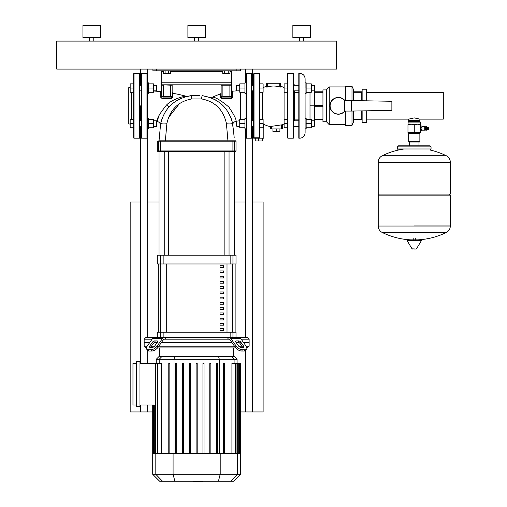 <?xml version="1.0" encoding="UTF-8"?>
<svg xmlns="http://www.w3.org/2000/svg" width="507" height="507" viewBox="0 0 507 507"><rect width="100%" height="100%" fill="white"/><g stroke="black" fill="none" stroke-linecap="round" stroke-linejoin="round"><path stroke-width="0.76" d="M133.671 73.807A0.349 0.349 0 0 1 134.019 73.458L134.019 138.183A0.349 0.349 0 0 1 133.671 137.834L133.671 73.807M140.667 363.462L140.667 126.382L140.667 127.162L139.97 127.859L139.97 137.834A0.349 0.349 0 0 1 139.615 138.183L139.615 73.458A0.349 0.349 0 0 1 139.97 73.807L139.97 83.775L140.667 84.479L140.667 85.258L140.667 84.479L141.364 83.775M139.97 137.834L139.97 73.807M139.97 120.432L139.97 91.209M140.667 105.817L140.667 120.786L140.667 105.817M130.172 124.012L128.772 124.012L128.772 87.629L130.172 87.629M139.97 127.08L139.97 123.759M147.315 82.806L148.367 82.806L148.367 88.053L153.545 88.053L153.545 92.255L148.367 92.255M153.545 90.854L156.41 90.854L156.41 85.258L153.545 85.258M156.41 85.258L156.758 85.607L156.758 90.506L156.41 90.854M133.671 92.255L130.172 92.255L130.172 83.858L133.671 83.858M133.671 88.053L130.172 88.053M148.367 83.858L153.545 83.858L153.545 88.053M148.367 88.053L148.367 93.307L147.315 93.307M147.315 118.334L148.367 118.334L148.367 123.581L153.545 123.581L153.545 127.783L148.367 127.783M147.315 118.853L147.315 128.835L148.367 128.835L148.367 123.581M153.545 126.382L156.41 126.382L156.41 120.786L153.545 120.786M156.41 120.786L156.758 121.135L156.758 126.034L156.41 126.382M133.671 127.783L130.172 127.783L130.172 119.386L133.671 119.386M133.671 123.581L130.172 123.581M148.367 119.386L153.545 119.386L153.545 123.581M140.667 69.085L140.667 84.479M140.667 405.03L140.667 411.957L152.721 411.957M147.664 69.085L147.664 82.806M147.664 128.835L147.664 337.434M147.664 350.521L147.664 363.462M147.664 405.03L147.664 411.957M245.629 69.085L245.629 82.806M245.629 128.835L245.629 337.434M245.629 350.521L245.629 411.957L263.12 411.957L263.12 202.033L252.625 202.033M252.625 69.085L252.625 85.258M252.625 126.382L252.625 411.957M240.572 411.957L245.629 411.957M245.629 202.033L234.259 202.033M159.033 202.033L147.664 202.033M140.667 202.033L130.172 202.033L130.172 411.957L140.667 411.957M228.201 70.834L228.201 73.458L230.02 73.458L230.02 70.834M228.201 73.458L224.569 73.458L224.569 70.834M224.569 73.458L222.75 73.458L222.75 70.834M168.723 70.834L168.723 73.458L170.542 73.458L170.542 70.834M168.723 73.458L165.092 73.458L165.092 70.834M165.092 73.458L163.273 73.458L163.273 70.834M431.058 148.976L397.469 148.976L397.469 146.878L431.058 146.878L431.058 148.976L430.012 150.028M424.727 130.172L425.075 129.824L424.727 126.604L424.727 130.172L421.925 130.172M425.69 130.172L426.564 130.172L426.564 126.604L425.69 126.604L425.69 130.172M426.564 129.437L427.369 129.26M426.564 127.339L427.369 127.51M427.857 127.51L427.369 127.339L427.369 129.437L427.857 129.26M428.345 127.51L427.857 127.339L427.857 129.437L428.345 129.26M428.345 129.437L428.84 129.26L428.84 127.51L428.345 127.339L428.345 129.437M414.263 122.092L420.385 122.092L419.866 121.566L408.667 121.566L408.141 122.092L414.263 122.092M407.97 124.19L420.563 124.19L420.563 124.754L417.413 124.19L414.263 124.754L411.114 124.19L407.97 124.754L408.141 122.092M408.667 141.681L409.016 142.03L419.511 142.03L419.866 141.681L408.667 141.681L408.667 133.284L419.866 133.284L420.563 132.587L407.97 132.587L407.97 132.023L411.114 132.587L414.263 132.023L417.413 132.587L420.563 132.023L420.563 132.587M407.97 124.754L407.97 132.023M414.263 124.754L414.263 132.023M420.563 124.754L420.563 132.023M426.875 129.437L426.875 127.339M420.563 127.111L421.925 127.111L421.925 126.028L420.563 126.028L421.925 126.028M420.563 129.469L421.925 129.469L421.925 127.111M420.563 127.308L421.925 127.308M421.925 130.749L420.563 130.749L421.925 130.743L421.925 129.469M420.563 129.665L421.925 129.665M414.263 225.951L450.305 225.951L414.263 225.951M378.228 226.04A7.174 7.174 0 0 0 382.227 232.472L446.299 232.472A7.174 7.174 0 0 0 450.305 226.04L450.305 195.157L378.228 195.157L378.228 226.04L450.305 226.04M407.634 239.855L421.102 239.855L421.475 240.514L407.051 240.514L407.425 239.855L420.899 239.855M414.263 249.038L416.114 249.038L414.263 249.038M446.299 155.75A7.174 7.174 0 0 1 450.305 162.183L450.305 194.111L378.228 194.111L378.228 162.272L450.305 162.272L378.228 162.183A7.174 7.174 0 0 1 382.227 155.75L446.299 155.75A72.425 72.425 0 0 0 430.075 150.021M408.667 119.132L408.667 120.514L419.866 120.514L419.866 119.132L414.263 117.897L408.667 119.132L366.681 119.132M366.681 92.508L443.302 92.508L443.302 119.132L419.866 119.132M255.249 138.183L255.249 140.984L262.246 140.984L262.246 138.183M259.273 137.79L259.273 73.458L259.622 73.807L259.622 137.448L259.273 137.79L254.026 137.79L253.677 137.435L253.677 138.183L258.747 138.183L258.747 140.984M272.918 128.911L272.918 131.712L279.915 131.712L279.915 128.911M276.416 128.911L276.416 131.712M245.977 93.307L244.925 93.307L244.925 82.806L245.977 82.806M236.528 85.607L236.883 85.258L236.883 90.854L236.528 90.506L236.528 85.607L239.748 85.258M259.622 83.858L263.12 83.858L263.12 92.255L259.622 92.255M259.622 88.053L263.12 88.053M244.925 92.255L239.748 92.255L239.748 83.858L244.925 83.858M244.925 88.053L239.748 88.053M245.977 128.835L244.925 128.835L244.925 118.334L245.977 118.334M236.883 120.786L236.883 126.382L236.528 126.034L236.528 121.135L239.748 120.786M259.622 119.386L263.12 119.386L263.12 127.783L259.622 127.783M259.622 123.581L263.12 123.581M244.925 127.783L239.748 127.783L239.748 119.386L244.925 119.386M244.925 123.581L239.748 123.581M305.106 93.307L306.158 93.307L306.158 88.053L311.336 88.053L311.336 83.858L306.158 83.858M314.549 121.135L314.201 120.786L314.201 126.382L314.549 126.034L314.549 85.607L314.201 85.258L314.201 90.854L311.336 90.854M287.615 83.858L284.116 83.858L284.116 92.255L287.615 92.255M287.615 88.053L284.116 88.053M306.158 92.255L311.336 92.255L311.336 88.053M306.158 88.053L306.158 82.806L305.106 82.806L305.106 88.053M305.106 123.581L305.106 128.835L306.158 128.835L306.158 123.581L311.336 123.581L311.336 119.386L306.158 119.386M287.615 119.386L284.116 119.386L284.116 127.783L287.615 127.783M287.615 123.581L284.116 123.581M306.158 127.783L311.336 127.783L311.336 123.581M306.158 123.581L306.158 118.334L305.106 118.334M263.12 87.8A20.02 20.02 0 0 1 266.619 86.089L266.619 83.256L280.612 83.256L280.612 86.089A20.02 20.02 0 0 1 284.116 87.8M262.353 92.255L262.353 119.386M258.747 137.79L258.747 138.183L263.824 138.183L263.824 124.253L263.12 123.664M263.824 124.253A20.02 20.02 0 0 0 270.472 126.566M282.279 124.766L270.497 126.484M282.367 124.798A20.02 20.02 0 0 0 284.116 123.841M284.877 119.386L284.877 92.255M267.493 83.256L267.493 87.046L266.619 87.065L267.493 87.046C271.575 85.689 275.656 85.689 279.737 87.046L280.612 87.065L279.737 87.046L279.737 83.256M287.963 138.183A0.349 0.349 0 0 1 287.615 137.834L287.615 73.807A0.349 0.349 0 0 1 287.963 73.458L287.963 138.183L293.211 138.183A0.349 0.349 0 0 0 293.559 137.834L293.559 73.807A0.349 0.349 0 0 0 293.211 73.458L287.963 73.458M294.611 90.854L294.611 120.786L298.807 120.786L293.559 120.786M293.559 126.382L298.807 126.382L294.611 126.382L293.559 127.859M282.367 124.684L282.367 128.911L270.472 128.911L270.472 126.458M253.677 137.435L253.677 73.807L254.026 73.458L254.026 137.79M280.612 83.256L280.612 87.065L279.737 87.046M266.625 87.084L266.619 83.256M293.559 83.775L294.611 85.258L298.807 85.258L293.559 85.258M299.859 138.183L298.807 138.183L298.807 73.458L299.859 73.458L299.859 138.183C303.047 137.872 304.796 136.123 305.106 132.935L305.106 128.835L306.158 128.835M298.807 119.132L294.611 119.132M298.807 92.508L294.611 92.508M305.075 84.732L305.106 126.807M299.859 73.458C303.047 73.769 304.796 75.518 305.106 78.705L305.106 82.806M310.005 119.386L310.005 105.817L314.549 105.817M310.005 105.817L310.005 92.255M366.681 100.836L366.681 89.2L362.137 89.2L362.137 100.754M366.681 110.805L366.681 122.441L362.137 122.441L362.137 110.887M391.873 110.368L391.873 101.273L351.636 100.57L351.636 111.071L391.873 110.368M351.636 100.57L344.64 100.57L344.64 111.071L351.636 111.071M344.899 100.57A8.397 8.397 0 0 0 329.949 105.817A8.397 8.397 0 0 0 344.899 111.071A8.397 8.397 0 0 1 329.949 105.817A8.397 8.397 0 0 1 344.899 100.57M314.904 105.393L322.946 105.393L322.946 92.255L314.904 92.255L314.904 119.386L322.946 119.386L322.946 106.248L314.904 106.248M314.904 119.386L314.904 119.817L322.946 119.817L322.946 121.737L326.451 121.737L329.246 124.716L345.343 124.716M345.343 86.925L329.246 86.925L326.451 89.904L326.451 121.737M329.246 86.925L329.246 124.716M345.343 111.071L345.343 125.413L351.991 125.413L351.991 111.065M351.991 100.576L351.991 86.228L353.385 89.378L353.385 100.601M353.385 119.817L361.783 119.817L361.783 110.894M361.783 100.747L361.783 91.824L353.385 91.824M361.783 119.386L353.385 119.386M353.385 92.255L361.783 92.255M314.904 92.255L314.904 91.824L322.946 91.824L322.946 89.904L326.451 89.904M353.385 111.039L353.385 122.263L351.991 125.413M351.991 86.228L345.343 86.228L345.343 100.57M246.326 138.183A0.349 0.349 0 0 1 245.977 137.834L245.977 73.807A0.349 0.349 0 0 1 246.326 73.458L246.326 138.183L251.573 138.183A0.349 0.349 0 0 0 251.928 137.834L251.928 73.807A0.349 0.349 0 0 0 251.573 73.458L251.573 138.183M252.625 90.854L252.625 120.786M147.315 73.807A0.349 0.349 0 0 0 146.967 73.458L146.967 138.183A0.349 0.349 0 0 0 147.315 137.834L147.315 73.807M141.719 138.183L141.719 73.458A0.349 0.349 0 0 0 141.364 73.807L141.364 137.834A0.349 0.349 0 0 0 141.719 138.183L146.967 138.183M141.364 105.817L141.364 114.252M141.364 92.787L141.364 98.466M141.364 79.06L141.364 82.388M202.939 481.232L202.939 481.65L193.021 481.65L193.021 481.232M200.791 481.65L200.791 481.232M193.104 481.65L193.104 481.232L193.097 481.65M230.146 332.186L230.146 337.434L236.008 337.434L236.008 332.186L157.284 332.186L157.284 337.434L145.915 337.434L144.165 339.183L144.165 342.681L149.641 342.681L144.165 342.681L144.165 346.18L146.415 347.929M241.18 339.183L249.127 339.183L249.127 342.681L243.652 342.681L249.127 342.681L249.127 346.18L246.877 347.929M236.23 340.932L238.702 340.932A1.749 0.875 -144.7 0 1 240.812 342.168L243.588 346.091A1.749 0.875 -144.7 0 1 243.778 347.105A1.749 0.875 -144.7 0 1 243.227 347.327L240.755 347.327A1.749 0.875 -144.7 0 1 238.639 346.091L235.869 342.168A1.749 0.875 -144.7 0 1 235.673 341.16A1.749 0.875 -144.7 0 1 236.23 340.932L235.647 341.756M243.588 346.091L242.714 347.327L239.938 343.404A1.749 0.875 35.3 0 0 237.827 342.168L235.869 342.168M236.008 337.434L247.378 337.434L249.127 339.183M228.473 339.183L227.225 337.434L229.018 337.434A3.498 2.472 90 0 1 230.767 338.461L236.167 346.091L235.292 347.327L229.893 339.696A1.749 1.236 -90 0 0 229.018 339.183L164.274 339.183A1.749 1.236 90 0 0 163.4 339.696L158 347.327L157.126 346.091A5.247 2.624 144.7 0 1 150.788 349.805L151.663 351.04A5.247 2.624 -35.3 0 0 158 347.327M235.292 347.327A5.247 2.624 35.3 0 0 241.63 351.04L244.101 351.04A5.247 2.624 35.3 0 0 245.762 350.362L246.636 349.12A5.247 2.624 -144.7 0 0 246.066 346.091L240.667 338.461A3.498 2.472 -90 0 0 238.917 337.434L229.018 337.434M241.63 351.04L242.504 349.805A5.247 2.624 -144.7 0 1 236.167 346.091M242.504 349.805L244.976 349.805L244.101 351.04M246.636 349.12A5.247 2.624 -144.7 0 1 244.976 349.805M157.126 346.091L162.525 338.461A3.498 2.472 -90 0 1 164.274 337.434L154.375 337.434A3.498 2.472 90 0 0 152.626 338.461L147.226 346.091A5.247 2.624 144.7 0 0 146.656 349.12L147.531 350.362A5.247 2.624 -35.3 0 0 149.191 351.04L151.663 351.04M164.274 337.434L166.062 337.434L164.813 339.183M227.225 337.434L166.062 337.434M144.165 339.183L152.113 339.183M154.591 340.932L157.062 340.932A1.749 0.875 144.7 0 1 157.614 341.16A1.749 0.875 144.7 0 1 157.424 342.168L155.465 342.168A1.749 0.875 -35.3 0 0 153.355 343.404L150.579 347.327L149.704 346.091L152.48 342.168A1.749 0.875 144.7 0 1 154.591 340.932L155.465 342.168M157.424 342.168L154.654 346.091A1.749 0.875 144.7 0 1 152.537 347.327L150.066 347.327A1.749 0.875 144.7 0 1 149.514 347.105A1.749 0.875 144.7 0 1 149.704 346.091M149.191 351.04L148.317 349.805A5.247 2.624 144.7 0 1 146.656 349.12L147.531 350.362M148.317 349.805L150.788 349.805M154.096 342.681L157.062 342.681L154.096 342.681M161.289 342.681L232.003 342.681L161.289 342.681M236.23 342.681L239.196 342.681L236.23 342.681M233.575 356.535L233.575 347.929M159.718 356.535L159.718 347.929M249.127 346.18L246.123 346.18M241.902 346.18L238.708 346.18M234.481 346.18L158.811 346.18M154.584 346.18L151.39 346.18M147.169 346.18L144.165 346.18M157.525 347.929L235.768 347.929M136.472 361.713L139.97 361.713L139.97 406.779L136.472 406.779L136.472 361.713M139.97 363.462L155.148 363.462L155.148 405.03L139.97 405.03M161.372 453.518L161.372 363.462L155.148 363.462M136.472 405.03L132.967 405.03L132.967 363.462L136.472 363.462M156.219 359.305L237.073 359.305L234.304 356.535L158.989 356.535L156.219 359.305L156.219 363.462M231.921 453.518L231.921 363.462L240.312 363.462L240.312 453.518L152.721 453.518L152.721 405.03M175.625 363.462L175.625 453.518L175.625 363.462L176.67 363.462L176.67 453.518M182.457 363.462L182.457 453.518L182.457 363.462L183.502 363.462L183.502 453.518M189.288 363.462L189.288 453.518L189.288 363.462L190.34 363.462L190.34 453.518M196.12 453.518L196.12 363.462L196.12 453.518M168.787 363.462L168.787 453.518L168.787 363.462L169.839 363.462L169.839 453.518M240.572 474.305L152.721 474.305L159.648 481.232L233.645 481.232L240.572 474.305L240.312 453.518M240.572 453.518L240.312 363.462M197.172 453.518L197.172 363.462L196.12 363.462M216.622 453.518L216.622 363.462L217.668 363.462L217.668 453.518M223.454 453.518L223.454 363.462L224.506 363.462L224.506 453.518M202.952 453.518L202.952 363.462L204.004 363.462L204.004 453.518M209.79 453.518L209.79 363.462L210.836 363.462L210.836 453.518M235.083 263.963L235.083 332.186M158.209 332.186L158.209 263.963M220.013 312.946L220.013 314.695L223.511 314.695L223.511 312.946L220.013 312.946M220.013 318.193L220.013 319.942L223.511 319.942L223.511 318.193L220.013 318.193M220.013 276.207L220.013 277.956L223.511 277.956L223.511 276.207L220.013 276.207M220.013 286.702L220.013 288.451L223.511 288.451L223.511 286.702L220.013 286.702M220.013 323.441L220.013 325.19L223.511 325.19L223.511 323.441L220.013 323.441M220.013 307.692L220.013 309.441L223.511 309.441L223.511 307.692L220.013 307.692M220.013 302.445L220.013 304.194L223.511 304.194L223.511 302.445L220.013 302.445M220.013 281.455L220.013 283.204L223.511 283.204L223.511 281.455L220.013 281.455M223.511 293.699L223.511 291.95L220.013 291.95L220.013 293.699L223.511 293.699M220.013 270.96L220.013 272.709L223.511 272.709L223.511 270.96L220.013 270.96M223.511 298.946L223.511 297.197L220.013 297.197L220.013 298.946L223.511 298.946M220.013 265.712L220.013 267.462L223.511 267.462L223.511 265.712L220.013 265.712M220.013 328.688L220.013 330.437L223.511 330.437L223.511 328.688L220.013 328.688M157.284 337.434L163.146 337.434L163.146 332.186M235.134 263.963L235.134 332.186M158.159 263.963L158.159 332.186M230.146 263.963L236.008 263.963L236.008 255.217L157.284 255.217L157.284 263.963L230.146 263.963L230.146 255.217M159.033 255.217L159.033 151.301L164.243 151.301L164.243 255.217M234.259 255.217L234.259 151.301L229.05 151.301L229.05 255.217M168.438 255.217L168.438 151.301L224.855 151.301L224.855 255.217M223.314 265.712L223.511 267.462M236.566 121.103A33.101 33.101 0 0 0 235.875 121.192C236.617 119.829 234.266 115.095 228.815 106.99C220.722 100.291 215.298 97.033 212.541 97.217A63.223 63.223 0 0 1 220.539 93.953L220.488 97.369L221.679 98.516L231.357 98.415L232.58 97.249L232.618 91.235A63.223 63.223 0 0 1 236.883 90.854L239.748 90.854M168.951 107.047L169.275 106.685A3.498 0.501 42.7 0 1 166.613 104.911C172.76 98.745 184.314 96.172 185.942 96.178A163.755 163.755 0 0 0 172.874 93.294L172.158 92.432M166.613 104.911C159.401 113.917 156.276 119.456 157.233 121.522L158.964 115.438M160.364 125.451C160.44 123.34 159.394 122.035 157.233 121.522A133.633 133.633 0 0 0 156.758 121.477M163.406 97.071L170.409 97.071L170.409 96.723L163.406 96.723L163.406 97.071L161.657 96.723A0.875 0.545 0 0 1 160.725 97.268L160.694 91.596A163.755 163.755 0 0 0 153.545 91.026M162.012 97.071A0.349 0.349 0 0 1 161.657 96.723L161.657 85.176A0.349 0.349 0 0 1 162.012 84.827A0.349 0.349 0 0 0 161.657 85.176L163.406 85.176L163.406 96.723L161.657 96.723A0.349 0.349 0 0 0 162.012 97.071L161.955 98.434L160.725 97.255M171.746 98.504L172.912 97.357L172.874 93.294M172.9 95.468L172.912 97.357A0.875 0.64 180 0 1 172.158 96.723L171.803 97.071L172.158 96.723L170.409 96.723L170.409 85.176L172.158 85.176L172.158 96.723A0.349 0.349 0 0 1 171.803 97.071L171.708 98.504L161.955 98.434M159.122 151.301A0.349 0.349 -90 0 1 158.773 150.953L157.284 150.953L157.633 151.301L235.654 151.301L236.008 150.953L234.519 150.953A0.349 0.349 90 0 1 234.171 151.301M157.284 150.953L157.284 141.155L232.922 141.155L232.89 140.807L234.171 140.807L159.122 140.807L165.333 140.807L166.923 123.264C170.124 109.525 178.401 101.413 191.747 98.928L201.545 98.928C214.892 101.413 223.169 109.525 226.369 123.264A8.746 1.889 -10.7 0 1 232.675 123.898C232.928 125.273 232.928 125.273 232.675 123.898L232.479 122.935M235.654 140.807L234.171 140.807A0.349 0.349 -90 0 1 234.519 141.155L236.008 141.155L235.654 140.807M160.402 151.301L160.37 150.953L158.773 150.953L158.773 141.155A0.349 0.349 -90 0 1 159.122 140.807L157.284 141.155M227.954 140.807L234.259 140.807L227.954 140.807L226.369 123.264M183.116 97.496L191.126 95.633C174.617 98.516 164.445 107.94 160.618 123.898C160.307 125.616 160.307 125.616 160.618 123.898L159.033 140.807L165.333 140.807M170.409 97.071L171.803 97.071A0.349 0.349 0 0 0 172.158 96.723M172.158 85.176A0.349 0.349 0 0 0 171.803 84.827A0.349 0.349 0 0 1 172.158 85.176M220.52 95.411L220.488 97.369A0.875 0.672 180 0 0 221.134 96.723L221.489 97.071L231.281 97.071L231.357 98.415L229.696 98.428M225.888 98.466L225.26 98.472M221.679 98.516L221.489 97.071A0.349 0.349 0 0 1 221.134 96.723L221.489 97.071L221.134 96.723A0.349 0.349 0 0 0 221.489 97.071L229.886 97.071L221.134 96.723L221.134 85.176A0.349 0.349 0 0 1 221.489 84.827A0.349 0.349 0 0 0 221.134 85.176L231.636 85.176A0.349 0.349 0 0 0 231.281 84.827A0.349 0.349 0 0 1 231.636 85.176A0.349 0.349 0 0 0 231.281 84.827A0.349 0.349 0 0 1 231.636 85.176L231.636 96.723A0.875 0.526 180 0 0 232.58 97.249M229.886 84.827L229.886 97.071L231.636 96.723L231.281 97.071A0.349 0.349 0 0 0 231.636 96.723L222.884 96.723L222.884 84.827M220.52 95.208L220.539 93.953L221.134 93.123M210.323 97.547L210.994 97.8M213.574 98.928L215.405 99.885M222.693 105.323L223.055 105.684M225.419 108.308L226.198 109.297M230.869 117.637L231.648 119.829M232.035 121.154L232.675 123.898C228.847 107.94 218.675 98.516 202.166 95.633L210.766 97.712M222.56 105.203L223.391 106.026M231.059 118.131L231.598 119.684M232.06 121.243L233.93 133.068M166.923 123.264A8.746 1.889 10.7 0 0 160.618 123.898L162.031 118.682M175.378 101.432L176.163 100.918M183.553 97.338L186.747 96.406M168.47 107.592L167.88 108.289M162.652 117.066L160.896 122.574M159.097 137.479L159.363 133.1M168.039 108.105L168.318 107.769M175.644 101.254L181.259 98.225M179.415 103.631L168.533 117.554M199.961 95.436L191.126 95.633L195.005 95.354M195.588 95.335L198.098 95.348M220.272 109.664L217.769 106.863M234.196 137.435L232.675 123.898M236.883 69.085L236.883 70.834L240.381 70.834L240.381 69.085M236.883 70.834L156.41 70.834L156.41 69.085M152.911 69.085L152.911 70.834L156.41 70.834M161.657 82.204L161.657 84.827L231.636 84.827L231.636 82.204L161.657 82.204L161.657 71.709L163.273 71.709M161.657 70.834L161.657 71.709M230.02 71.709L231.636 71.709L231.636 70.834M231.636 71.709L231.636 82.204M231.636 84.827L170.409 84.827L170.409 85.176L161.657 84.827M82.939 37.594L82.939 25.35L100.43 25.35L100.43 37.594L82.939 37.594M89.587 41.092L89.587 37.594M93.782 41.092L93.782 37.594M187.901 37.594L187.901 25.35L205.392 25.35L205.392 37.594L187.901 37.594M194.549 41.092L194.549 37.594M198.744 41.092L198.744 37.594M292.862 37.594L292.862 25.35L310.354 25.35L310.354 37.594L292.862 37.594M299.51 41.092L299.51 37.594M303.706 41.092L303.706 37.594M56.695 69.085L336.591 69.085L336.591 41.092L56.695 41.092L56.695 69.085M131.573 92.255L131.573 119.386M420.563 124.19L408.141 124.012M407.051 240.514L412.039 248.829L416.114 249.038M450.305 162.183L378.228 162.183M293.211 138.183L293.211 73.458M271.346 126.471L271.346 128.911M281.493 128.911L281.493 124.969M344.671 100.57A8.22 8.22 0 0 0 332.712 99.828A8.22 8.22 0 0 0 332.712 111.813A8.22 8.22 0 0 0 344.671 111.071M237.827 342.168L238.702 340.932M239.938 343.404L240.812 342.168M230.767 338.461L240.667 338.461M157.645 341.756L157.062 340.932M153.355 343.404L152.48 342.168M152.626 338.461L162.525 338.461M159.198 363.462L159.198 359.305L161.872 356.535M173.99 453.518L173.99 359.305L174.706 356.535M219.303 453.518L219.303 359.305L218.587 356.535M234.095 363.462L234.095 359.305L231.42 356.535M237.701 453.518L237.701 363.462M235.552 453.518L235.552 363.462M239.792 453.518L239.792 363.462M239.012 453.518L239.012 363.462M154.28 453.518L154.28 405.03M153.501 453.518L153.501 405.03M157.74 453.518L157.74 363.462M155.592 453.518L155.592 363.462M162.506 481.232L155.814 474.305L155.814 453.518M174.877 481.232L173.09 474.305L173.09 453.518M218.416 481.232L220.203 474.305L220.203 453.518M237.479 453.518L237.479 474.305L230.786 481.232M160.624 332.186L160.624 263.963M232.662 263.963L232.662 332.186M227.009 332.186L227.009 263.963M166.283 263.963L166.283 332.186M232.954 337.434L232.954 332.186M232.954 263.963L232.954 255.217M163.146 263.963L163.146 255.217M160.332 255.217L160.332 263.963M160.332 332.186L160.332 337.434M240.381 92.255L240.381 119.386M232.89 151.301L232.922 150.953L160.37 150.953L160.37 141.155M234.519 150.953L232.922 150.953L232.922 141.155L234.519 141.155L234.519 150.953M234.171 140.807A0.349 0.349 90 0 1 234.519 141.155M161.657 85.176A0.349 0.349 0 0 1 162.012 84.827A0.349 0.349 0 0 0 161.657 85.176M231.281 97.071A0.349 0.349 0 0 0 231.636 96.723M191.747 98.928A8.746 0.323 -96.3 0 0 191.126 95.633M201.545 98.928A8.746 0.323 -83.7 0 1 202.166 95.633M170.542 71.709L222.75 71.709M139.615 73.458L134.019 73.458M139.615 138.183L134.019 138.183M141.364 85.258L139.97 85.258M139.97 90.854L141.364 90.854M141.364 120.786L139.97 120.786M139.97 126.382L141.364 126.382M431.058 146.878L430.012 145.826L398.521 145.826L397.469 146.878M397.469 148.976L398.521 150.028M425.075 129.367L425.69 129.367M408.667 133.284L407.97 132.587M419.866 133.284L419.866 141.681M420.385 124.012L420.385 122.092M425.075 127.409L425.69 127.409M421.925 126.604L424.727 126.604M382.227 232.472A72.425 72.425 0 0 0 410.708 239.855M417.825 239.855A72.425 72.425 0 0 0 446.299 232.472M413.218 239.855L413.218 238.543M415.315 239.855L415.315 238.543M412.039 248.829L412.413 249.038M416.494 248.829L421.475 240.514M379.28 194.111L378.228 195.157M449.253 194.111L450.305 195.157M404.225 148.976A72.425 72.425 0 0 0 382.227 155.75M409.561 142.03L409.561 145.826M418.972 142.03L418.972 145.826M409.561 120.514L409.561 121.566M418.972 120.514L418.972 121.566M251.928 85.258L253.677 85.258M253.677 90.854L251.928 90.854M251.928 120.786L253.677 120.786M253.677 126.382L251.928 126.382M239.748 126.382L236.883 126.382M293.559 90.854L298.807 90.854M314.549 90.506L314.201 90.854M311.336 85.258L314.201 85.258M311.336 126.382L314.201 126.382L311.336 126.382M311.336 120.786L314.201 120.786M252.625 126.813L253.677 127.859M259.273 73.458L254.026 73.458M253.677 83.775L252.625 84.827M310.005 92.508L306.158 92.508M310.005 119.132L306.158 119.132M314.549 119.132L314.904 119.132M314.549 92.508L314.904 92.508M361.783 92.508L362.137 92.508M362.137 119.132L361.783 119.132M251.928 127.859L252.625 127.162M252.625 84.479L251.928 83.775M251.573 73.458L246.326 73.458M141.719 73.458L146.967 73.458M140.667 127.162L141.364 127.859M237.073 363.462L237.073 359.305M238.227 363.462L238.227 453.518M236.078 363.462L236.078 453.518M239.538 363.462L239.538 453.518M153.754 453.518L153.754 405.03M152.981 453.518L152.981 405.03M157.214 453.518L157.214 363.462M155.066 453.518L155.066 405.03M152.721 474.305L152.721 453.518M236.008 150.953L236.008 141.155M160.694 91.596L161.657 90.721M232.618 91.235L231.636 90.366M212.541 97.217L209.854 97.382M235.875 121.186C233.55 122.162 232.555 123.486 232.89 125.166M185.942 96.178L187.565 96.216"/></g></svg>
